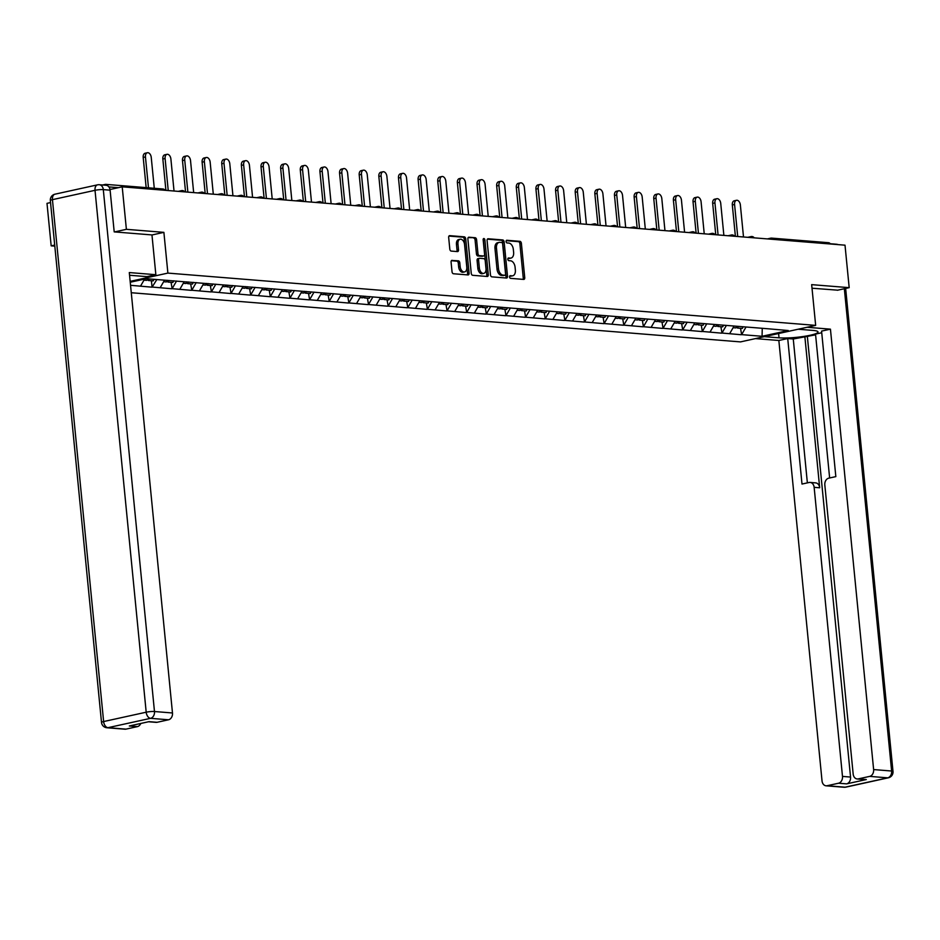 <?xml version="1.0" encoding="UTF-8"?>
<svg xmlns="http://www.w3.org/2000/svg" width="940" height="940" viewBox="0 0 940 940"><rect width="100%" height="100%" fill="white"/><g stroke="black" fill="none" stroke-linecap="round" stroke-linejoin="round"><path stroke-width="1.41" d="M509.574 276.959A1.351 0.846 77.6 0 0 510.561 278.358L523.697 279.415A1.939 1.21 77.6 0 0 523.921 279.403A1.939 1.21 77.6 0 0 524.743 277.617L521.383 243.343A1.939 1.21 77.6 0 0 519.961 241.333L506.836 240.276A1.351 0.846 77.6 0 0 507.095 242.943L508.787 243.072A6.192 3.866 77.6 0 1 513.346 249.488L513.628 252.343A6.192 3.866 77.6 0 1 510.996 258.077A6.192 3.866 77.6 0 1 510.267 258.124L508.564 257.983A1.351 0.846 77.6 0 0 508.834 260.65L510.526 260.791A6.192 3.866 77.6 0 1 515.085 267.195L515.355 270.062A6.192 3.866 77.6 0 1 512.735 275.784A6.192 3.866 77.6 0 1 512.006 275.831L510.303 275.69A1.351 0.846 77.6 0 0 509.574 276.959M452.14 260.321A1.939 1.21 77.6 0 0 451.905 260.345A1.939 1.21 77.6 0 0 451.082 262.131L452.034 271.742A1.939 1.21 77.6 0 0 453.456 273.752L468.026 274.926A1.939 1.21 77.6 0 0 468.261 274.915A1.939 1.21 77.6 0 0 469.084 273.117L465.723 238.842A1.939 1.21 77.6 0 0 464.301 236.845L449.72 235.658A1.939 1.21 77.6 0 0 449.485 235.682A1.939 1.21 77.6 0 0 448.674 237.468L449.802 249.088A1.939 1.21 77.6 0 0 451.235 251.086L457.474 251.591A1.939 1.21 77.6 0 0 457.698 251.579A1.939 1.21 77.6 0 0 458.52 249.793L457.956 244.024A5.17 3.231 77.6 0 1 460.154 239.242A5.17 3.231 77.6 0 1 464.56 244.564L466.781 267.125A5.17 3.231 77.6 0 1 464.583 271.918A5.17 3.231 77.6 0 1 460.165 266.596L459.801 262.836A1.939 1.21 77.6 0 0 458.379 260.827L451.694 260.427M163.889 232.356L126.383 229.325L122.212 186.837L845.013 245.175L849.184 287.663L811.667 284.644L815.661 325.381L167.884 273.094L163.889 232.356L151.963 234.976M490.457 274.844A1.939 1.21 77.6 0 0 491.879 276.853L506.46 278.029A1.939 1.21 77.6 0 0 506.684 278.017A1.939 1.21 77.6 0 0 507.506 276.219L504.146 241.944A1.939 1.21 77.6 0 0 502.724 239.947L488.142 238.76A1.939 1.21 77.6 0 0 487.919 238.784A1.939 1.21 77.6 0 0 487.096 240.57L490.457 274.844M487.249 276.478L472.667 275.303A1.939 1.21 77.6 0 1 471.245 273.293L467.885 239.018A1.939 1.21 77.6 0 1 468.707 237.233A1.939 1.21 77.6 0 1 468.931 237.209L475.17 237.714A1.939 1.21 77.6 0 1 476.592 239.724L477.955 253.624A1.939 1.21 77.6 0 0 479.377 255.633L483.513 255.962A1.939 1.21 77.6 0 0 483.748 255.95A1.939 1.21 77.6 0 0 484.57 254.153L483.148 239.688A1.351 0.846 77.6 0 1 484.876 239.829L488.295 274.668A1.939 1.21 77.6 0 1 487.472 276.466A1.939 1.21 77.6 0 1 487.249 276.478M130.167 281.377L167.884 273.094M131.271 292.728L740.45 341.902L815.661 325.381M151.422 280.743L152.045 287.182L156.851 279.568M152.045 287.182L130.542 285.302M130.249 282.235L146.264 278.71L768.239 328.788L788.249 330.528L762.07 336.285L741.613 334.628L746.043 326.991M740.532 328.295L741.613 334.628M741.167 334.734L721.979 333.042L726.397 325.404M720.898 326.709L721.979 333.042M721.532 333.148L702.345 331.456L706.763 323.818M701.264 325.123L702.345 331.456M701.898 331.562L682.71 329.87L687.128 322.232M681.629 323.536L682.71 329.87M682.252 329.975L663.064 328.295L667.494 320.646M661.983 321.95L663.064 328.295M662.618 328.389L643.43 326.709L647.848 319.06M642.349 320.364L643.43 326.709M642.984 326.803L623.796 325.123L628.214 317.485M622.715 318.789L623.796 325.123M623.349 325.216L604.161 323.536L608.58 315.899M603.081 317.203L604.161 323.536M603.703 323.63L584.515 321.95L588.945 314.312M583.435 315.617L584.515 321.95M584.069 322.044L564.881 320.364L569.299 312.726M563.8 314.031L564.881 320.364M564.435 320.458L545.247 318.778L549.665 311.14M544.166 312.444L545.247 318.778M544.801 318.883L525.613 317.191L530.031 309.554M524.532 310.858L525.613 317.191M525.154 317.297L505.967 315.605L510.397 307.968M504.886 309.272L505.967 315.605M505.52 315.711L486.332 314.019L490.751 306.381M485.252 307.686L486.332 314.019M485.886 314.124L466.698 312.444L471.116 304.795M465.617 306.099L466.698 312.444M466.24 312.538L447.064 310.858L451.482 303.209M445.983 304.513L447.064 310.858M446.606 310.952L427.418 309.272L431.848 301.634M426.337 302.938L427.418 309.272M426.971 309.366L407.784 307.686L412.202 300.048M406.703 301.352L407.784 307.686M407.337 307.779L388.149 306.099L392.568 298.462M387.069 299.766L388.149 306.099M387.691 306.193L368.515 304.513L372.933 296.875M367.434 298.18L368.515 304.513M368.057 304.607L348.869 302.927L353.299 295.289M347.788 296.594L348.869 302.927M348.423 303.032L329.235 301.34L333.653 293.703M328.154 295.007L329.235 301.34M328.788 301.446L309.601 299.754L314.019 292.117M308.52 293.421L309.601 299.754M309.143 299.86L289.966 298.168L294.385 290.531M288.886 291.835L289.966 298.168M289.508 298.274L270.321 296.594L274.75 288.944M269.24 290.249L270.321 296.594M269.874 296.688L250.686 295.007L255.104 287.358M249.605 288.662L250.686 295.007M250.24 295.101L231.052 293.421L235.47 285.784M229.971 287.088L231.052 293.421M230.594 293.515L211.418 291.835L215.836 284.197M210.337 285.502L211.418 291.835M210.959 291.929L191.772 290.249L196.201 282.611M190.691 283.915L191.772 290.249M191.325 290.343L172.138 288.662L176.555 281.025M171.057 282.329L172.138 288.662M171.691 288.756L152.503 287.076M160.176 287.699L164.524 280.191M179.822 289.285L184.17 281.777M199.456 290.871L203.804 283.351M219.091 292.458L223.438 284.938M238.725 294.032L243.072 286.524M258.371 295.618L262.718 288.11M278.005 297.204L282.353 289.696M297.639 298.791L301.987 291.283M317.274 300.377L321.621 292.869M336.92 301.963L341.267 294.455M356.554 303.549L360.901 296.041M376.188 305.136L380.536 297.627M395.822 306.722L400.17 299.214M415.468 308.308L419.816 300.788M435.103 309.895L439.45 302.374M454.737 311.469L459.084 303.961M474.371 313.055L478.719 305.547M494.017 314.642L498.365 307.133M513.651 316.228L517.999 308.72M533.286 317.814L537.633 310.306M552.92 319.4L557.267 311.892M572.566 320.987L576.913 313.478M592.2 322.573L596.548 315.065M611.834 324.159L616.182 316.639M631.468 325.745L635.816 318.225M651.115 327.32L655.462 319.812M670.749 328.906L675.096 321.398M690.383 330.492L694.731 322.984M710.017 332.079L714.365 324.57M729.663 333.665L734.011 326.156M828.105 242.743A2.961 2.268 94.6 0 1 828.622 242.708A2.961 2.268 94.6 0 1 830.314 243.989M762.07 336.285L762.258 328.295M837.375 290.26L849.184 287.663M54.708 245.07L51.171 245.845L47 203.357L50.537 202.57M126.383 229.325L114.574 231.922M122.212 186.837L110.004 189.516M107.56 185.732A2.961 2.268 -85.4 0 0 105.821 184.369A2.961 2.268 -85.4 0 0 105.304 184.405L102.625 184.992M51.171 245.845L54.814 246.139M140.542 286.113L144.619 279.074M509.703 276.101L510.502 276.16A6.192 3.866 77.6 0 0 511.231 276.113L512.735 275.784M510.996 258.077L509.492 258.406A6.192 3.866 77.6 0 1 508.763 258.453L507.964 258.382M522.946 279.356A1.939 1.21 77.6 0 0 523.239 277.946L519.879 243.672A1.939 1.21 77.6 0 0 518.457 241.662L506.225 240.675M505.708 277.97A1.939 1.21 77.6 0 0 506.002 276.56L502.642 242.273A1.939 1.21 77.6 0 0 501.22 240.276L487.39 239.16M504.839 275.255A1.351 0.846 77.6 0 0 505.567 273.987L502.618 243.907A1.351 0.846 77.6 0 0 501.631 242.496L499.833 242.356A6.192 3.866 77.6 0 0 499.105 242.403A6.192 3.866 77.6 0 0 496.473 248.125L498.494 268.699A6.192 3.866 77.6 0 0 503.041 275.115L504.839 275.255L503.335 275.584A1.351 0.846 77.6 0 0 503.64 275.514M499.105 242.403L497.601 242.732A6.192 3.866 77.6 0 0 494.969 248.454L496.473 248.125M503.335 275.584L501.537 275.443A6.192 3.866 77.6 0 1 496.99 269.028L494.969 248.454M468.179 237.609L475.17 237.714M482.455 256.197A1.939 1.21 77.6 0 1 482.244 256.279A1.939 1.21 77.6 0 1 482.009 256.291L477.873 255.962A1.939 1.21 77.6 0 1 476.451 253.953L475.088 240.053A1.939 1.21 77.6 0 0 473.666 238.043M486.497 276.419A1.939 1.21 77.6 0 0 486.791 275.009L483.372 240.158A1.351 0.846 77.6 0 0 483.137 239.371M479.365 268.053A5.17 3.231 77.6 0 0 483.783 273.375A5.17 3.231 77.6 0 0 485.98 268.582L485.204 260.627A1.939 1.21 77.6 0 0 483.783 258.629L479.635 258.288A1.939 1.21 77.6 0 0 479.412 258.312A1.939 1.21 77.6 0 0 478.589 260.098L479.365 268.053L477.861 268.382A5.17 3.231 77.6 0 0 482.279 273.704L483.783 273.375M479.2 258.394L478.131 258.629A1.939 1.21 77.6 0 0 477.908 258.641A1.939 1.21 77.6 0 0 477.085 260.427L478.589 260.098M477.861 268.382L477.085 260.427M464.583 271.918L463.079 272.248A5.17 3.231 77.6 0 1 458.661 266.925L458.297 263.165A1.939 1.21 77.6 0 0 456.875 261.156L451.376 260.721M460.154 239.242L458.649 239.571A5.17 3.231 77.6 0 0 456.452 244.353L457.956 244.024M456.723 251.532A1.939 1.21 77.6 0 0 457.016 250.122L456.452 244.353M467.286 274.868A1.939 1.21 77.6 0 0 467.579 273.458L464.219 239.171A1.939 1.21 77.6 0 0 462.797 237.174L448.956 236.058M734.575 204.485L732.319 204.979A4.535 2.832 -102.4 0 1 734.246 200.796L736.502 200.291A4.535 2.832 77.6 0 0 734.575 204.485L737.712 236.516M743.505 236.986L740.368 204.955A4.535 2.832 77.6 0 0 736.502 200.291M738.37 326.368L737.465 328.048L742.306 328.436L743.211 326.768M736.302 327.026L737.465 328.048M736.725 326.239L735.832 327.919L733.118 327.696M732.319 204.979L735.397 236.328M714.941 202.899L712.684 203.404A4.535 2.832 -102.4 0 1 714.6 199.209L716.856 198.716A4.535 2.832 77.6 0 0 714.941 202.899L718.078 234.93M723.87 235.4L720.733 203.369A4.535 2.832 77.6 0 0 716.856 198.716M718.724 324.782L717.831 326.462L722.672 326.85L723.577 325.181M716.668 325.44L717.831 326.462M717.091 324.653L716.186 326.333L713.472 326.11M712.684 203.404L715.751 234.742M695.295 201.325L693.039 201.818A4.535 2.832 -102.4 0 1 694.966 197.623L697.221 197.13A4.535 2.832 77.6 0 0 695.295 201.325L698.443 233.343M704.236 233.813L701.087 201.783A4.535 2.832 77.6 0 0 697.221 197.13M699.09 323.196L698.185 324.876L703.038 325.264L703.943 323.595M697.034 323.865L698.185 324.876M697.457 323.066L696.552 324.747L693.837 324.523M693.039 201.818L696.117 233.155M675.66 199.738L673.404 200.232A4.535 2.832 -102.4 0 1 675.331 196.037L677.587 195.543A4.535 2.832 77.6 0 0 675.66 199.738L678.809 231.757M684.59 232.227L681.453 200.197A4.535 2.832 77.6 0 0 677.587 195.543M679.456 321.621L678.551 323.289L683.404 323.677L684.297 322.009M677.388 322.279L678.551 323.289M677.822 321.48L676.918 323.16L674.203 322.937M673.404 200.232L676.483 231.569M656.026 198.152L653.77 198.645A4.535 2.832 -102.4 0 1 655.697 194.451L657.953 193.957A4.535 2.832 77.6 0 0 656.026 198.152L659.163 230.171M664.956 230.641L661.819 198.61A4.535 2.832 77.6 0 0 657.953 193.957M659.821 320.035L658.917 321.703L663.758 322.103L664.662 320.423M657.753 320.693L658.917 321.703M658.176 319.894L657.283 321.574L654.569 321.351M653.77 198.645L656.849 229.983M636.392 196.566L634.136 197.059A4.535 2.832 -102.4 0 1 636.051 192.864L638.307 192.371A4.535 2.832 77.6 0 0 636.392 196.566L639.529 228.596M645.322 229.055L642.184 197.036A4.535 2.832 77.6 0 0 638.307 192.371M640.175 318.448L639.282 320.117L644.123 320.517L645.028 318.836M638.119 319.106L639.282 320.117M638.542 318.308L637.637 319.988L634.923 319.776M634.136 197.059L637.202 228.408M798.178 329.223L812.889 330.41A22.172 3.243 174.4 0 1 818.023 331.961A22.172 3.243 174.4 0 1 803.641 336.45A22.172 3.243 174.4 0 1 779.037 337.836L764.337 336.649M755.466 338.6L778.849 340.491L787.72 338.541L801.996 484.053L809.058 482.502A5.91 4.535 -85.4 0 1 810.104 482.431A5.91 4.535 -85.4 0 1 814.146 487.331L842.487 776.405L850.547 777.063A5.91 4.535 94.6 0 1 846.599 783.866L866.304 779.542A5.91 4.535 94.6 0 1 865.258 779.613L857.209 778.966A5.91 4.535 -85.4 0 0 858.255 778.896L869.688 776.381A5.91 4.535 -85.4 0 0 873.624 769.566L891.625 771.023L844.343 288.733M815.603 334.84L793.266 338.988L787.72 338.541M821.725 332.737L815.52 334.099L829.632 477.978M857.209 778.966A5.91 4.535 -85.4 0 1 853.168 774.067L824.827 484.981A5.91 4.535 -85.4 0 1 828.763 478.166L835.836 476.615L821.572 331.103L830.443 329.164L873.624 769.566M807.061 327.273L830.443 329.164M778.849 340.491L822.03 780.905A5.91 4.535 -85.4 0 0 826.072 785.805A5.91 4.535 -85.4 0 0 827.118 785.734L838.55 783.22A5.91 4.535 -85.4 0 0 842.487 776.405M837.74 290.178L812.019 288.216M830.925 244.036A5.91 4.535 -85.4 0 0 830.196 243.766M804.84 336.45L819.68 487.778L814.146 487.331M807.366 336.649L850.547 777.063M793.266 338.988L807.366 482.866M810.104 482.431L815.65 482.878A5.91 4.535 94.6 0 1 819.68 487.778M129.556 275.255L146.981 276.654L155.852 274.703L129.297 272.565L172.478 712.978A5.91 4.535 94.6 0 1 168.542 719.782L157.109 722.296A5.91 4.535 94.6 0 1 156.064 722.366L148.532 721.767M110.109 190.174L103.306 189.621A5.91 4.535 -85.4 0 0 99.264 184.722L106.067 185.274A5.91 4.535 94.6 0 1 110.109 190.174L114.198 231.886L151.963 234.93L155.852 274.703M140.8 723.459A5.91 4.535 94.6 0 1 137.405 726.62L125.972 729.135A5.91 4.535 94.6 0 1 124.914 729.205L106.925 727.76A5.91 4.535 -85.4 0 0 107.971 727.678L125.972 729.135M157.109 722.296L149.049 721.65L129.344 725.974L137.405 726.62M616.746 194.98L614.49 195.473A4.535 2.832 -102.4 0 1 616.417 191.278L618.673 190.785A4.535 2.832 77.6 0 0 616.746 194.98L619.895 227.01M625.688 227.468L622.539 195.45A4.535 2.832 77.6 0 0 618.673 190.785M620.541 316.862L619.636 318.531L624.489 318.93L625.382 317.25M618.485 317.52L619.636 318.531M618.908 316.733L618.003 318.402L615.289 318.19M614.49 195.473L617.568 226.822M597.111 193.393L594.856 193.887A4.535 2.832 -102.4 0 1 596.783 189.692L599.038 189.199A4.535 2.832 77.6 0 0 597.111 193.393L600.261 225.424M606.042 225.894L602.904 193.863A4.535 2.832 77.6 0 0 599.038 189.199M600.907 315.276L600.002 316.956L604.855 317.344L605.748 315.664M598.839 315.934L600.002 316.956M599.274 315.147L598.369 316.815L595.654 316.604M594.856 193.887L597.934 225.236M577.477 191.807L575.221 192.3A4.535 2.832 -102.4 0 1 577.148 188.106L579.404 187.612A4.535 2.832 77.6 0 0 577.477 191.807L580.615 223.838M586.407 224.308L583.27 192.277A4.535 2.832 77.6 0 0 579.404 187.612M581.273 313.69L580.368 315.37L585.209 315.758L586.114 314.078M579.205 314.348L580.368 315.37M579.628 313.561L578.735 315.229L576.02 315.018M575.221 192.3L578.3 223.65M557.843 190.221L555.587 190.714A4.535 2.832 -102.4 0 1 557.502 186.52L559.758 186.026A4.535 2.832 77.6 0 0 557.843 190.221L560.98 222.251M566.773 222.721L563.636 190.691A4.535 2.832 77.6 0 0 559.758 186.026M561.627 312.103L560.734 313.784L565.574 314.171L566.479 312.491M559.57 312.762L560.734 313.784M559.993 311.974L559.089 313.654L556.374 313.431M555.587 190.714L558.654 222.063M538.197 188.635L535.941 189.128A4.535 2.832 -102.4 0 1 537.868 184.945L540.124 184.44A4.535 2.832 77.6 0 0 538.197 188.635L541.346 220.665M547.139 221.135L543.99 189.105A4.535 2.832 77.6 0 0 540.124 184.44M541.992 310.517L541.087 312.197L545.94 312.585L546.833 310.917M539.936 311.175L541.087 312.197M540.359 310.388L539.454 312.068L536.74 311.845M535.941 189.128L539.019 220.477M518.563 187.048L516.307 187.554A4.535 2.832 -102.4 0 1 518.234 183.359L520.49 182.865A4.535 2.832 77.6 0 0 518.563 187.048L521.7 219.079M527.493 219.549L524.356 187.518A4.535 2.832 77.6 0 0 520.49 182.865M522.358 308.931L521.453 310.611L526.306 310.999L527.199 309.331M520.29 309.589L521.453 310.611M520.725 308.802L519.82 310.482L517.106 310.259M516.307 187.554L519.385 218.891M498.929 185.462L496.673 185.967A4.535 2.832 -102.4 0 1 498.599 181.772L500.856 181.279A4.535 2.832 77.6 0 0 498.929 185.462L502.066 217.493M507.859 217.963L504.721 185.932A4.535 2.832 77.6 0 0 500.856 181.279M502.724 307.345L501.819 309.025L506.66 309.413L507.565 307.744M500.656 308.003L501.819 309.025M501.079 307.215L500.186 308.896L497.471 308.673M496.673 185.967L499.751 217.305M479.294 183.888L477.038 184.381A4.535 2.832 -102.4 0 1 478.954 180.186L481.21 179.693A4.535 2.832 77.6 0 0 479.294 183.888L482.431 215.906M488.224 216.376L485.087 184.346A4.535 2.832 77.6 0 0 481.21 179.693M483.078 305.77L482.185 307.439L487.026 307.827L487.93 306.158M481.022 306.428L482.185 307.439M481.445 305.629L480.54 307.31L477.826 307.086M477.038 184.381L480.105 215.718M459.648 182.301L457.392 182.795A4.535 2.832 -102.4 0 1 459.319 178.6L461.575 178.107A4.535 2.832 77.6 0 0 459.648 182.301L462.797 214.32M468.59 214.79L465.441 182.76A4.535 2.832 77.6 0 0 461.575 178.107M463.444 304.184L462.539 305.853L467.392 306.252L468.285 304.572M461.387 304.842L462.539 305.853M461.81 304.043L460.906 305.723L458.191 305.5M457.392 182.795L460.471 214.132M440.014 180.715L437.758 181.209A4.535 2.832 -102.4 0 1 439.685 177.014L441.941 176.52A4.535 2.832 77.6 0 0 440.014 180.715L443.151 212.746M448.944 213.204L445.807 181.185A4.535 2.832 77.6 0 0 441.941 176.52M443.809 302.598L442.905 304.266L447.757 304.666L448.65 302.986M441.741 303.256L442.905 304.266M442.176 302.457L441.271 304.137L438.557 303.914M437.758 181.209L440.837 212.558M420.38 179.129L418.124 179.622A4.535 2.832 -102.4 0 1 420.051 175.428L422.307 174.934A4.535 2.832 77.6 0 0 420.38 179.129L423.517 211.159M429.31 211.618L426.173 179.599A4.535 2.832 77.6 0 0 422.307 174.934M424.175 301.012L423.27 302.68L428.111 303.079L429.016 301.399M422.107 301.67L423.27 302.68M422.53 300.882L421.637 302.551L418.923 302.339M418.124 179.622L421.202 210.971M400.745 177.542L398.49 178.036A4.535 2.832 -102.4 0 1 400.405 173.841L402.661 173.348A4.535 2.832 77.6 0 0 400.745 177.542L403.883 209.573M409.676 210.043L406.538 178.013A4.535 2.832 77.6 0 0 402.661 173.348M404.529 299.425L403.636 301.106L408.477 301.493L409.382 299.813M402.473 300.083L403.636 301.106M402.896 299.296L401.991 300.964L399.277 300.753M398.49 178.036L401.556 209.385M381.099 175.956L378.844 176.45A4.535 2.832 -102.4 0 1 380.771 172.255L383.027 171.762A4.535 2.832 77.6 0 0 381.099 175.956L384.248 207.987M390.041 208.457L386.892 176.426A4.535 2.832 77.6 0 0 383.027 171.762M384.895 297.839L383.99 299.519L388.843 299.907L389.736 298.227M382.839 298.497L383.99 299.519M383.262 297.71L382.357 299.378L379.643 299.167M378.844 176.45L381.922 207.799M361.465 174.37L359.209 174.863A4.535 2.832 -102.4 0 1 361.136 170.669L363.392 170.175A4.535 2.832 77.6 0 0 361.465 174.37L364.603 206.4M370.395 206.871L367.258 174.84A4.535 2.832 77.6 0 0 363.392 170.175M365.261 296.253L364.356 297.933L369.209 298.321L370.102 296.641M363.193 296.911L364.356 297.933M363.627 296.124L362.723 297.804L360.008 297.58M359.209 174.863L362.288 206.213M341.831 172.784L339.575 173.277A4.535 2.832 -102.4 0 1 341.502 169.094L343.758 168.589A4.535 2.832 77.6 0 0 341.831 172.784L344.968 204.814M350.761 205.284L347.624 173.254A4.535 2.832 77.6 0 0 343.758 168.589M345.626 294.666L344.721 296.347L349.562 296.735L350.467 295.066M343.558 295.325L344.721 296.347M343.981 294.537L343.088 296.218L340.374 295.994M339.575 173.277L342.654 204.626M322.197 171.197L319.941 171.703A4.535 2.832 -102.4 0 1 321.856 167.508L324.112 167.003A4.535 2.832 77.6 0 0 322.197 171.197L325.334 203.228M331.127 203.698L327.99 171.667A4.535 2.832 77.6 0 0 324.112 167.003M325.98 293.08L325.087 294.761L329.928 295.148L330.833 293.48M323.924 293.738L325.087 294.761M324.347 292.951L323.442 294.631L320.728 294.408M319.941 171.703L323.007 203.04M302.551 169.611L300.295 170.117A4.535 2.832 -102.4 0 1 302.222 165.922L304.478 165.428A4.535 2.832 77.6 0 0 302.551 169.611L305.7 201.642M311.493 202.112L308.344 170.081A4.535 2.832 77.6 0 0 304.478 165.428M306.346 291.494L305.441 293.174L310.294 293.562L311.187 291.894M304.29 292.152L305.441 293.174M304.713 291.365L303.808 293.045L301.094 292.822M300.295 170.117L303.373 201.454M282.916 168.037L280.661 168.53A4.535 2.832 -102.4 0 1 282.588 164.336L284.844 163.842A4.535 2.832 77.6 0 0 282.916 168.037L286.054 200.055M291.846 200.525L288.709 168.495A4.535 2.832 77.6 0 0 284.844 163.842M286.712 289.92L285.807 291.588L290.66 291.976L291.553 290.307M284.644 290.578L285.807 291.588M285.079 289.779L284.174 291.459L281.459 291.236M280.661 168.53L283.739 199.868M263.282 166.451L261.026 166.944A4.535 2.832 -102.4 0 1 262.953 162.749L265.209 162.256A4.535 2.832 77.6 0 0 263.282 166.451L266.42 198.469M272.212 198.939L269.075 166.909A4.535 2.832 77.6 0 0 265.209 162.256M267.078 288.333L266.173 290.002L271.014 290.401L271.918 288.721M265.01 288.991L266.173 290.002M265.433 288.192L264.539 289.873L261.825 289.649M261.026 166.944L264.105 198.281M243.648 164.864L241.392 165.358A4.535 2.832 -102.4 0 1 243.307 161.163L245.563 160.67A4.535 2.832 77.6 0 0 243.648 164.864L246.785 196.895M252.578 197.353L249.441 165.334A4.535 2.832 77.6 0 0 245.563 160.67M247.432 286.747L246.538 288.416L251.38 288.815L252.284 287.135M245.375 287.405L246.538 288.416M245.798 286.606L244.893 288.286L242.179 288.063M241.392 165.358L244.459 196.707M224.002 163.278L221.746 163.772A4.535 2.832 -102.4 0 1 223.673 159.577L225.929 159.083A4.535 2.832 77.6 0 0 224.002 163.278L227.151 195.309M232.944 195.767L229.795 163.748A4.535 2.832 77.6 0 0 225.929 159.083M227.797 285.161L226.893 286.829L231.745 287.229L232.638 285.549M225.741 285.819L226.893 286.829M226.164 285.032L225.259 286.7L222.545 286.488M221.746 163.772L224.825 195.121M204.368 161.692L202.112 162.185A4.535 2.832 -102.4 0 1 204.039 157.991L206.295 157.497A4.535 2.832 77.6 0 0 204.368 161.692L207.505 193.722M213.298 194.18L210.161 162.162A4.535 2.832 77.6 0 0 206.295 157.497M208.163 283.575L207.258 285.255L212.111 285.642L213.004 283.962M206.095 284.233L207.258 285.255M206.53 283.445L205.625 285.114L202.911 284.902M202.112 162.185L205.19 193.534M184.733 160.106L182.478 160.599A4.535 2.832 -102.4 0 1 184.405 156.404L186.661 155.911A4.535 2.832 77.6 0 0 184.733 160.106L187.871 192.136M193.663 192.606L190.526 160.576A4.535 2.832 77.6 0 0 186.661 155.911M188.529 281.988L187.624 283.668L192.465 284.056L193.37 282.376M186.461 282.646L187.624 283.668M186.884 281.859L185.991 283.528L183.276 283.316M182.478 160.599L185.556 191.948M165.099 158.519L162.843 159.013A4.535 2.832 -102.4 0 1 164.758 154.818L167.014 154.325A4.535 2.832 77.6 0 0 165.099 158.519L168.237 190.55M174.029 191.02L170.892 158.989A4.535 2.832 77.6 0 0 167.014 154.325M168.883 280.402L167.99 282.082L172.831 282.47L173.736 280.79M166.826 281.06L167.99 282.082M167.25 280.273L166.345 281.953L163.63 281.73M162.843 159.013L165.91 190.362M145.453 156.933L143.197 157.427A4.535 2.832 -102.4 0 1 145.124 153.243L147.38 152.738A4.535 2.832 77.6 0 0 145.453 156.933L148.485 187.812M154.278 188.282L151.246 157.403A4.535 2.832 77.6 0 0 147.38 152.738M149.178 278.945L148.344 280.496L153.197 280.884L154.031 279.345M147.192 279.474L148.344 280.496M147.545 278.816L146.71 280.367L143.996 280.144M143.197 157.427L146.158 187.624M767.357 238.913L770.73 238.172A2.961 1.845 77.6 0 1 771.082 238.149A2.961 2.268 94.6 0 1 771.599 238.114A2.961 2.268 94.6 0 1 773.291 239.383M118.405 187.671L108.876 186.907M164.547 190.256A2.961 2.268 -85.4 0 0 162.855 188.975L105.821 184.369M828.622 242.708L771.599 238.114A2.961 2.961 0 0 0 770.73 238.172A2.961 1.845 77.6 0 0 769.719 239.101M751.448 236.563A2.961 1.845 77.6 0 0 751.095 236.586A2.961 1.845 77.6 0 0 750.085 237.514M731.802 234.976A2.961 1.845 77.6 0 0 731.461 235A2.961 1.845 77.6 0 0 730.451 235.928M712.168 233.39A2.961 1.845 77.6 0 0 711.815 233.414A2.961 1.845 77.6 0 0 710.805 234.342M692.533 231.804A2.961 1.845 77.6 0 0 692.181 231.828A2.961 1.845 77.6 0 0 691.17 232.756M672.899 230.218A2.961 1.845 77.6 0 0 672.547 230.241A2.961 1.845 77.6 0 0 671.536 231.17M653.253 228.632A2.961 1.845 77.6 0 0 652.912 228.655A2.961 1.845 77.6 0 0 651.902 229.595M633.619 227.045A2.961 1.845 77.6 0 0 633.266 227.069A2.961 1.845 77.6 0 0 632.256 228.009M613.985 225.459A2.961 1.845 77.6 0 0 613.632 225.483A2.961 1.845 77.6 0 0 612.621 226.422M594.35 223.885A2.961 1.845 77.6 0 0 593.998 223.896A2.961 1.845 77.6 0 0 592.987 224.836M574.704 222.298A2.961 1.845 77.6 0 0 574.364 222.322A2.961 1.845 77.6 0 0 573.353 223.25M555.07 220.712A2.961 1.845 77.6 0 0 554.718 220.736A2.961 1.845 77.6 0 0 553.707 221.664M535.436 219.126A2.961 1.845 77.6 0 0 535.083 219.149A2.961 1.845 77.6 0 0 534.073 220.078M515.802 217.54A2.961 1.845 77.6 0 0 515.449 217.563A2.961 1.845 77.6 0 0 514.438 218.491M496.156 215.953A2.961 1.845 77.6 0 0 495.815 215.977A2.961 1.845 77.6 0 0 494.804 216.905M476.521 214.367A2.961 1.845 77.6 0 0 476.169 214.391A2.961 1.845 77.6 0 0 475.158 215.319M456.887 212.781A2.961 1.845 77.6 0 0 456.535 212.804A2.961 1.845 77.6 0 0 455.524 213.733M437.253 211.195A2.961 1.845 77.6 0 0 436.9 211.218A2.961 1.845 77.6 0 0 435.89 212.158M417.607 209.608A2.961 1.845 77.6 0 0 417.266 209.632A2.961 1.845 77.6 0 0 416.255 210.572M397.973 208.034A2.961 1.845 77.6 0 0 397.62 208.046A2.961 1.845 77.6 0 0 396.61 208.986M378.338 206.447A2.961 1.845 77.6 0 0 377.986 206.471A2.961 1.845 77.6 0 0 376.975 207.399M358.704 204.861A2.961 1.845 77.6 0 0 358.352 204.885A2.961 1.845 77.6 0 0 357.341 205.813M339.058 203.275A2.961 1.845 77.6 0 0 338.717 203.299A2.961 1.845 77.6 0 0 337.707 204.227M319.424 201.689A2.961 1.845 77.6 0 0 319.071 201.712A2.961 1.845 77.6 0 0 318.061 202.641M299.789 200.103A2.961 1.845 77.6 0 0 299.437 200.126A2.961 1.845 77.6 0 0 298.426 201.054M280.155 198.516A2.961 1.845 77.6 0 0 279.803 198.54A2.961 1.845 77.6 0 0 278.792 199.468M260.509 196.93A2.961 1.845 77.6 0 0 260.168 196.954A2.961 1.845 77.6 0 0 259.158 197.882M240.875 195.344A2.961 1.845 77.6 0 0 240.523 195.367A2.961 1.845 77.6 0 0 239.512 196.307M221.241 193.758A2.961 1.845 77.6 0 0 220.888 193.781A2.961 1.845 77.6 0 0 219.878 194.721M201.607 192.171A2.961 1.845 77.6 0 0 201.254 192.195A2.961 1.845 77.6 0 0 200.243 193.135M181.961 190.597A2.961 1.845 77.6 0 0 181.62 190.62A2.961 1.845 77.6 0 0 180.609 191.549M510.502 276.16L512.006 275.831M508.763 258.453L510.267 258.124M518.457 241.662L519.961 241.333M519.879 243.672L521.383 243.343M523.239 277.946L524.743 277.617M501.22 240.276L502.724 239.947M502.642 242.273L504.146 241.944M506.002 276.56L507.506 276.219M496.99 269.028L498.494 268.699M501.537 275.443L503.041 275.115M475.088 240.053L476.592 239.724M476.451 253.953L477.955 253.624M477.873 255.962L479.377 255.633M482.009 256.291L483.513 255.962M483.372 240.158L484.876 239.829M486.791 275.009L488.295 274.668M456.875 261.156L458.379 260.827M458.297 263.165L459.801 262.836M458.661 266.925L460.165 266.596M457.016 250.122L458.52 249.793M462.797 237.174L464.301 236.845M464.219 239.171L465.723 238.842M467.579 273.458L469.084 273.117M858.255 778.896L866.304 779.542M846.599 783.866L838.55 783.22M827.118 785.734L845.119 787.18L887.689 777.838L869.688 776.381M778.614 333.524L779.037 337.836M845.119 787.18A5.91 4.535 94.6 0 1 844.073 787.262A5.91 5.91 0 0 0 845.812 787.144A5.91 3.69 -102.4 0 1 845.119 787.18M887.689 777.838A5.91 3.69 77.6 0 0 888.382 777.791A5.91 5.91 0 0 0 893 771.434A5.91 0.87 -5.6 0 0 891.625 771.023A5.91 4.535 94.6 0 1 887.689 777.838M830.161 243.719L836.424 244.224A5.91 4.535 94.6 0 1 837.716 244.588M99.264 184.722A5.91 5.91 0 0 0 97.525 184.839A5.91 3.69 -102.4 0 0 95.022 190.315A5.91 0.87 -5.6 0 1 103.306 189.621L154.477 711.521A5.91 0.87 -5.6 0 0 146.194 712.203L95.022 190.315L52.44 199.656L103.623 721.556L146.194 712.203A5.91 3.69 77.6 0 0 150.541 718.336L107.971 727.678A5.91 3.69 -102.4 0 1 103.623 721.556A5.91 0.87 -5.6 0 0 101.508 722.437A5.91 5.91 0 0 0 106.925 727.76M168.542 719.782L150.541 718.336A5.91 4.535 -85.4 0 0 154.477 711.521L172.478 712.978M50.337 200.537A5.91 0.87 -5.6 0 1 52.44 199.656A5.91 3.69 77.6 0 1 54.955 194.192A5.91 5.91 0 0 0 50.337 200.537L101.508 722.437M754.197 237.844A2.961 2.961 0 0 0 751.095 236.586L747.723 237.327M734.563 236.257A2.961 2.961 0 0 0 731.461 235L728.077 235.74M714.929 234.671A2.961 2.961 0 0 0 711.815 233.414L708.443 234.154M695.283 233.096A2.961 2.961 0 0 0 692.181 231.828L688.809 232.568M675.649 231.51A2.961 2.961 0 0 0 672.547 230.241L669.174 230.982M656.014 229.924A2.961 2.961 0 0 0 652.912 228.655L649.528 229.395M636.38 228.338A2.961 2.961 0 0 0 633.266 227.069L629.894 227.809M616.734 226.751A2.961 2.961 0 0 0 613.632 225.483L610.26 226.223M597.1 225.165A2.961 2.961 0 0 0 593.998 223.896L590.626 224.648M577.466 223.579A2.961 2.961 0 0 0 574.364 222.322L570.98 223.062M557.831 221.993A2.961 2.961 0 0 0 554.718 220.736L551.345 221.476M538.185 220.407A2.961 2.961 0 0 0 535.083 219.149L531.711 219.889M518.551 218.82A2.961 2.961 0 0 0 515.449 217.563L512.077 218.303M498.917 217.246A2.961 2.961 0 0 0 495.815 215.977L492.431 216.717M479.282 215.66A2.961 2.961 0 0 0 476.169 214.391L472.797 215.131M459.637 214.073A2.961 2.961 0 0 0 456.535 212.804L453.162 213.545M440.002 212.487A2.961 2.961 0 0 0 436.9 211.218L433.528 211.958M420.368 210.901A2.961 2.961 0 0 0 417.266 209.632L413.882 210.372M400.734 209.314A2.961 2.961 0 0 0 397.62 208.046L394.248 208.797M381.088 207.728A2.961 2.961 0 0 0 377.986 206.471L374.613 207.211M361.454 206.142A2.961 2.961 0 0 0 358.352 204.885L354.979 205.625M341.819 204.556A2.961 2.961 0 0 0 338.717 203.299L335.333 204.039M322.185 202.97A2.961 2.961 0 0 0 319.071 201.712L315.699 202.453M302.539 201.395A2.961 2.961 0 0 0 299.437 200.126L296.065 200.866M282.905 199.809A2.961 2.961 0 0 0 279.803 198.54L276.43 199.28M263.271 198.222A2.961 2.961 0 0 0 260.168 196.954L256.784 197.694M243.636 196.636A2.961 2.961 0 0 0 240.523 195.367L237.15 196.108M223.99 195.05A2.961 2.961 0 0 0 220.888 193.781L217.516 194.521M204.356 193.464A2.961 2.961 0 0 0 201.254 192.195L197.882 192.947M184.722 191.878A2.961 2.961 0 0 0 181.62 190.62L178.236 191.361M165.088 190.291A2.961 2.961 0 0 0 162.855 188.975M503.488 275.573L505.003 275.244M482.244 256.279L483.748 255.95M477.908 258.641L479.412 258.312M826.072 785.805L844.073 787.262M845.812 787.144L888.382 777.791M845.648 288.439L893 771.434M838.127 244.623A5.91 5.91 0 0 0 836.424 244.224M97.525 184.839L54.955 194.192"/></g></svg>
